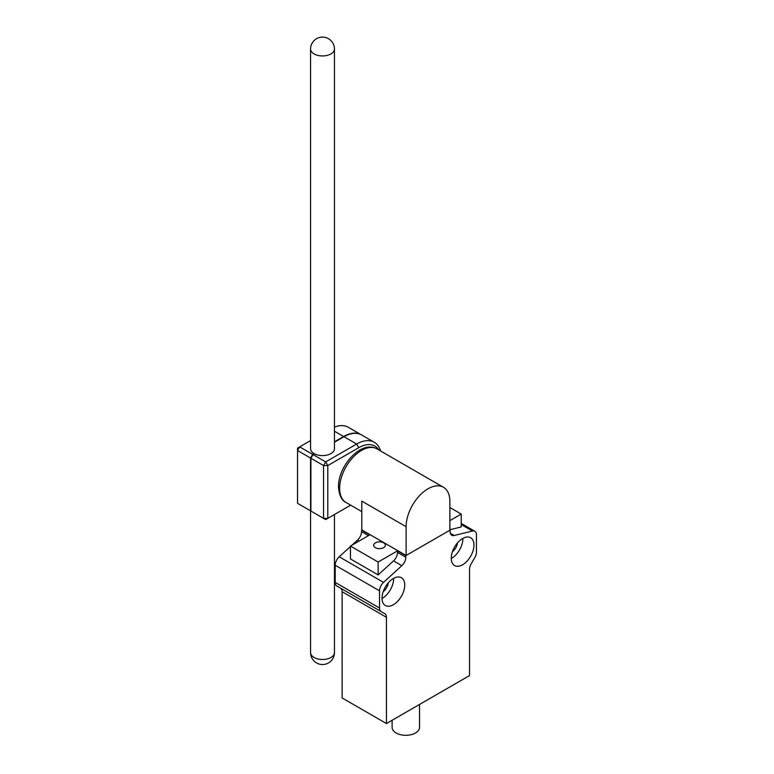 <?xml version="1.0" encoding="UTF-8"?>
<svg xmlns="http://www.w3.org/2000/svg" width="774" height="774" viewBox="0 0 774 774"><rect width="100%" height="100%" fill="white"/><g stroke="black" fill="none" stroke-linecap="round" stroke-linejoin="round"><path stroke-width="1.16" d="M406.108 526.697A30.941 17.87 -60 0 1 419.614 495.563A30.941 17.87 -60 0 1 443.463 487.272A30.941 17.87 -60 0 1 449.868 501.436L449.868 530.219L406.108 555.48L406.108 526.697L361.797 501.117L361.797 529.9L406.108 555.48M405.828 557.232A7.837 4.518 -60 0 1 401.832 565.688L383.517 582.377A7.837 4.518 120 0 0 379.521 590.833L379.521 608.006A7.837 4.518 -60 0 0 381.137 611.586L384.823 613.714A7.837 4.518 -60 0 1 386.439 617.304L386.439 723.545L469.537 675.576L469.537 569.325A7.837 4.518 -60 0 1 471.153 563.869L474.839 557.493A7.837 4.518 -60 0 0 476.455 552.036L476.455 534.863A7.837 4.518 120 0 0 474.839 531.283A7.837 4.518 120 0 0 472.459 531.032L454.144 535.482A7.837 4.518 -60 0 1 451.764 535.231A7.837 4.518 -60 0 1 450.149 531.651L450.149 530.055L405.828 555.645L405.828 557.232L397.526 552.433L397.526 550.846L405.828 555.645M393.366 604.736A16.061 9.269 -60 0 1 385.336 605.529A16.061 9.269 -60 0 1 382.878 592.661A16.061 9.269 -60 0 1 393.366 578.507A16.061 9.269 -60 0 1 401.396 577.714A16.061 9.269 -60 0 1 403.864 590.581A16.061 9.269 -60 0 1 393.366 604.736M462.61 538.53A16.061 9.269 -60 0 1 470.64 537.736A16.061 9.269 -60 0 1 473.098 550.604A16.061 9.269 -60 0 1 462.61 564.759A16.061 9.269 -60 0 1 454.58 565.552A16.061 9.269 -60 0 1 452.122 552.684A16.061 9.269 -60 0 1 462.61 538.53M361.797 529.9L361.516 531.651A7.837 4.518 -60 0 1 357.52 540.097L351.947 545.177M350.438 546.55L339.206 556.796A7.837 4.518 120 0 0 335.2 565.252L335.2 582.416A7.837 4.518 120 0 0 336.825 586.005L381.137 611.586L336.825 586.005M401.832 565.688L393.521 560.889L378.138 574.918L350.438 558.925L350.438 546.047L378.138 562.04L397.526 550.846M393.521 560.889A7.837 4.518 120 0 0 397.526 552.433M449.868 520.621L461.227 514.071L449.868 507.512M361.516 530.055L369.827 534.853L350.438 546.047M383.672 542.855A5.873 3.396 180 0 1 385.394 545.254A5.873 3.396 180 0 1 381.766 548.389A5.873 3.396 180 0 1 375.361 547.653A5.873 3.396 180 0 1 373.649 545.254A5.873 3.396 180 0 1 377.267 542.119A5.873 3.396 180 0 1 383.672 542.855M461.227 514.071L461.227 526.949L449.868 529.706M386.439 723.545L342.127 697.964L342.127 591.713A7.837 4.518 -60 0 0 340.502 588.124L384.823 613.714L340.502 588.124M382.017 598.495A16.061 9.269 120 0 0 382.288 598.341A16.061 9.269 120 0 0 393.637 578.352M451.261 558.518A16.061 9.269 120 0 0 451.532 558.364A16.061 9.269 120 0 0 462.881 538.385M378.138 574.918L378.138 562.04M388.316 582.803A8.62 4.973 -60 0 1 383.198 591.655M457.56 542.826A8.62 4.973 -60 0 1 452.442 551.678M419.537 704.437L419.537 727.386A13.709 7.914 180 0 1 405.828 735.3A13.709 7.914 180 0 1 392.118 727.386L392.118 720.265M374.297 442.283L361.632 434.978A35.323 20.395 120 0 0 343.975 436.72L356.64 444.034A35.323 20.395 -60 0 1 374.297 442.283A35.323 20.395 -60 0 1 380.624 450.99M310.906 458.247L313.015 454.599L325.68 461.904L327.789 465.561L323.571 465.561L310.906 458.247L310.906 511.053L323.571 518.367L323.571 465.561L325.68 461.904L356.64 444.034L358.749 447.691L327.789 465.561L327.789 518.367L350.67 505.161M334.455 442.215L343.975 436.72M314.07 453.99L314.07 453.583A11.939 6.889 180 0 1 310.577 448.707L310.577 49.043A11.939 6.889 180 0 0 314.07 53.909A11.939 6.889 180 0 0 327.083 55.409A11.939 6.889 180 0 0 334.455 49.043L334.455 448.707A11.939 6.889 180 0 1 327.315 455.015A11.939 6.889 180 0 1 314.438 453.777L313.015 454.599M378.912 450.004A32.334 18.673 120 0 0 358.749 447.691M327.789 518.367L323.571 518.367L325.68 519.586L327.789 518.367M334.455 441.809L343.617 436.517A35.323 20.395 -60 0 1 361.284 434.775L348.261 427.258A35.323 20.395 120 0 0 334.455 427.132M310.577 440.57L299.654 446.879L297.545 450.536L297.545 448.098L299.654 446.879L312.667 454.396L310.558 458.044L297.545 450.536L297.545 503.332L312.667 512.069M310.577 652.598A11.939 11.939 0 0 0 316.547 662.941A11.939 11.939 0 0 0 334.455 652.598A11.939 6.889 0 0 1 327.083 658.974A11.939 6.889 0 0 1 314.07 657.474A11.939 6.889 0 0 1 310.577 652.598L310.558 458.044M314.07 453.583L312.667 454.396M376.986 448.891A30.941 17.87 120 0 0 353.147 457.182A30.941 17.87 120 0 0 339.631 488.326A30.941 17.87 120 0 0 346.046 502.49C341.644 500.507 339.128 495.254 338.49 486.72C338.025 466.219 361.177 439.661 376.986 448.891L443.463 487.272M359.126 541.036L357.52 540.097M339.206 556.796L383.517 582.377M450.362 533.296L454.144 535.482M472.459 531.032L461.227 524.549M386.439 617.304L342.127 591.713M335.2 582.416L379.521 608.006M379.521 590.833L335.2 565.252M361.516 531.651L368.453 535.647M334.455 431.234L343.617 436.517M361.797 511.585L346.046 502.49M474.839 531.283L461.227 523.418M334.455 652.598L334.455 514.516M334.455 49.043A11.939 11.939 0 0 0 322.516 37.104A11.939 11.939 0 0 0 310.577 49.043"/></g></svg>

